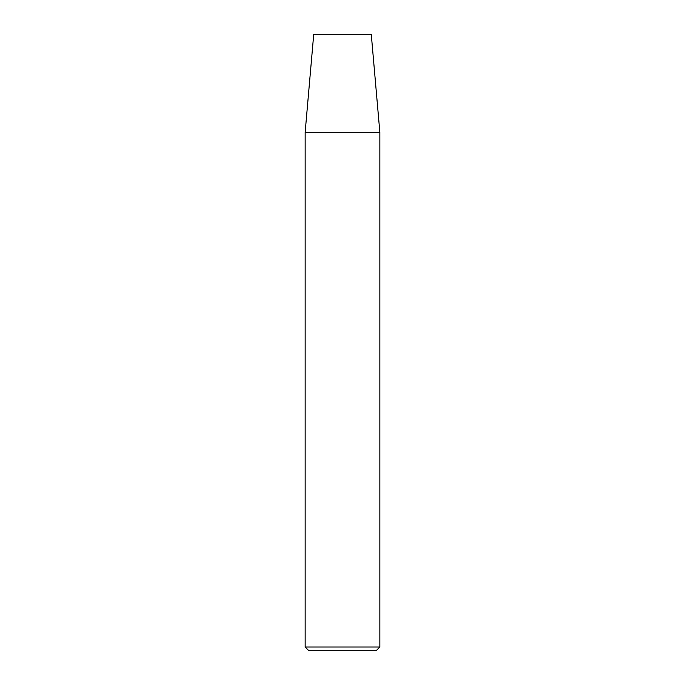 <?xml version="1.0" encoding="UTF-8"?>
<svg xmlns="http://www.w3.org/2000/svg" width="685" height="685" viewBox="0 0 685 685"><rect width="100%" height="100%" fill="white"/><g stroke="black" fill="none" stroke-linecap="round" stroke-linejoin="round"><path stroke-width="1.03" d="M379.85 132.333L379.85 647.017L305.15 647.017L305.15 132.333L379.85 132.333L371.27 34.25L313.73 34.25L305.15 132.333M305.15 647.017L308.884 650.75L376.116 650.75L379.85 647.017"/></g></svg>
